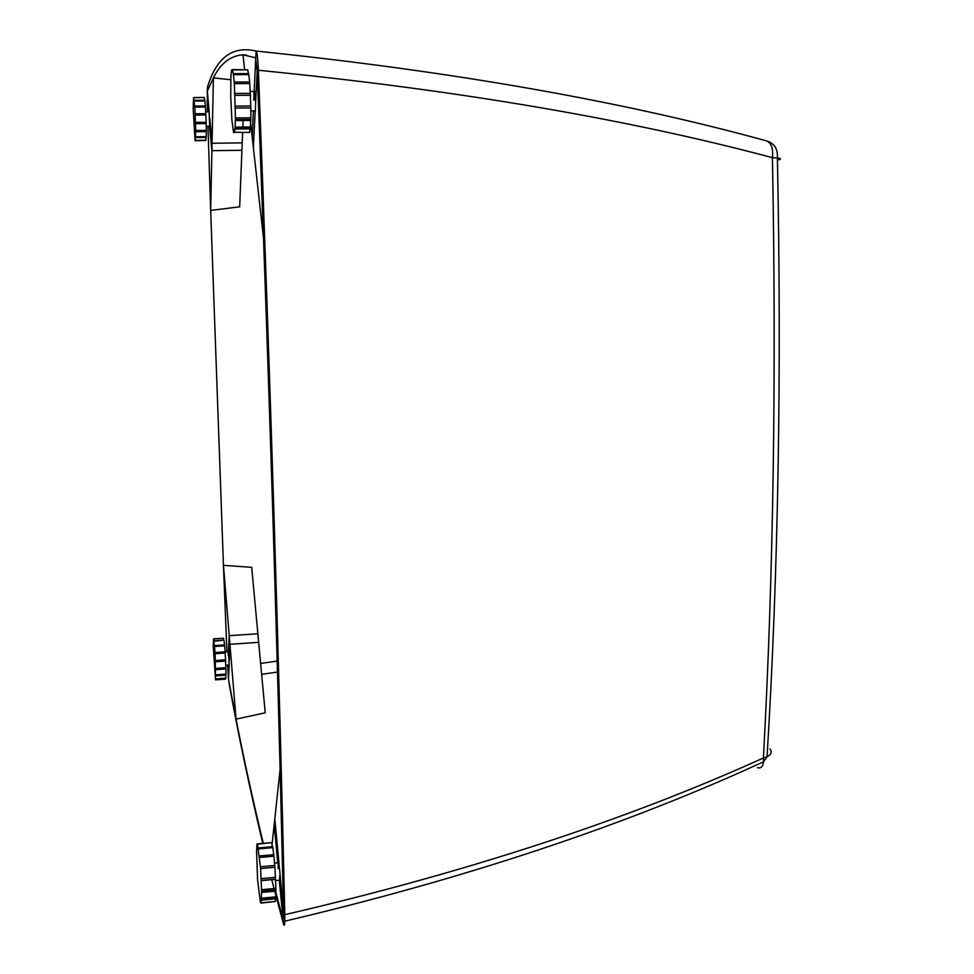 <?xml version="1.0" encoding="UTF-8"?>
<svg xmlns="http://www.w3.org/2000/svg" width="974" height="974" viewBox="0 0 974 974"><rect width="100%" height="100%" fill="white"/><g stroke="black" fill="none" stroke-linecap="round" stroke-linejoin="round"><path stroke-width="1.46" d="M226.918 651.813L223.448 565.334L229.219 635.681L228.415 651.375L229.182 664.999L228.44 678.89L227.709 665.096M278.808 861.953L280.013 873.946L279.392 880.946M209.142 111.815L209.641 126.559M254.324 90.156L255.626 102.526L255.407 110.78L255.03 112.083L254.494 110.78M253.8 100.2L254.007 91.398M208.192 111.815L207.158 100.87L207.499 111.827L207.316 91.179L213.403 77.883L211.906 150.678L209.52 126.291M278.211 868.577L278.101 862.733M228.208 655.344L228.233 651.716M244.62 69.531L242.976 54.812L255.602 57.77L257.197 71.212L263.491 237.948L250.208 119.425M254.214 90.363L256.113 51.062C257.112 52.267 257.867 58.671 258.39 70.262C270.2 373.286 279.185 666.119 284.81 914.683L284.798 921.185C284.627 925.373 284.213 926.347 283.556 924.107L274.425 890.005M252.217 137.346L253.35 110.793M253.362 147.585L255.151 111.973M255.626 102.526L257.197 71.212L258.39 70.262C456.843 89.961 628.181 119.096 772.419 157.678C773.344 148.45 771.359 142.837 766.477 140.865C622.934 101.32 452.813 71.394 256.113 51.062C232.713 45.571 216.545 57.466 207.584 86.747L207.572 86.954M209.179 111.62L207.316 91.179L213.403 77.883C220.514 63.42 230.375 55.725 242.976 54.812L246.471 55.08M241.917 150.276L239.665 206.805L210.676 210.445L207.973 126.316L210.676 210.445L211.906 150.678L241.917 150.276L242.209 142.874L212.052 143.263L209.763 118.024M207.255 91.312L207.523 86.942M207.316 91.179L207.584 86.747M213.403 77.883L230.948 79.758M243.147 119.498L242.843 127.046M242.794 128.118L242.77 128.933M242.623 132.549L242.209 142.874M272.014 844.969L280.11 769.35L283.568 911.627C283.434 918.117 283.142 920.32 282.704 918.263L275.727 891.892M280.013 873.946L283.568 911.627L284.81 914.683C466.193 872.521 625.734 820.291 763.409 757.979L763.555 761.765C763.092 766.623 761.047 768.608 757.419 767.707M274.814 818.854L278.929 862.477M274.218 824.381L277.687 862.781M279.27 880.253L283.556 924.107M257.197 71.212L263.491 237.948C270.273 425.882 275.812 603.016 280.11 769.35L283.568 911.627M263.284 843.326C252.643 799.216 243.573 757.809 236.061 719.116L229.219 635.681L257.867 633.77L265.22 712.81L236.061 719.116L228.975 682.725C237.778 731.985 249.04 785.531 262.761 843.374M258.67 642.353L229.925 644.289L229.207 661.127M226.905 651.813L223.448 565.334L251.694 567.331L257.867 633.77M261.641 674.325L277.493 672.048M277.176 661.078L260.63 663.44M223.448 565.334L210.676 210.445M236.061 719.116L228.44 678.89M282.704 918.263L275.727 892.379M274.047 888.531L271.709 879.461M242.976 54.812L255.602 57.77M284.798 921.185C466.156 878.378 625.746 825.246 763.555 761.765L767.062 756.749L763.409 757.979C773.49 573.211 776.485 373.103 772.419 157.678L777.398 157.983C777.873 149.923 775.073 144.529 768.997 141.778L766.477 140.865M779.139 159.76C781.452 158.993 780.868 158.397 777.398 157.983C781.781 372.482 778.336 572.079 767.062 756.749C771.311 754.582 772.272 751.965 769.935 748.872M777.422 159.286L779.09 159.773M234.527 132.257L249.575 132.464L234.527 132.257L235.075 128.203L250.342 128.044L250.44 126.973L235.148 127.131L235.258 120.593L235.428 119.571L250.793 119.425L250.829 117.805L235.452 117.951L234.332 83.63L249.77 83.545L249.636 81.95L234.21 82.035L233.443 74.681L248.808 74.608L248.65 73.574L233.297 73.659L232.348 69.58L232.275 70.554L231.52 70.396L230.923 75.862L230.741 96.657L231.873 119.948L233.541 132.269L234.405 132.634L233.687 132.634M235.416 108.029L250.842 107.895L250.817 105.983L235.379 106.105M235.428 119.571L235.452 117.951M235.075 128.203L235.148 127.131M232.494 69.897L247.773 69.824L232.348 69.58M231.629 69.958L232.323 69.945M233.443 74.681L233.297 73.659M234.332 83.63L234.21 82.035M250.829 117.805L250.842 107.895M250.44 126.973L250.793 119.425M249.709 132.087L250.014 128.044M248.273 73.586L247.773 69.824M249.636 81.95L248.808 74.608M250.817 105.983L249.77 83.545M250.391 93.358L234.941 93.467M235.026 95.367L250.476 95.257M193.229 109.624L195.08 140.706L195.762 131.587L194.885 107.116L193.485 97.79L193.229 109.624M195.628 123.698L206.196 123.588L206.171 122.286L195.591 122.395M195.762 131.587L206.293 131.466L206.293 130.358L195.75 130.479M205.49 140.512L195.08 140.706M195.677 137.529L206.184 137.407L206.208 136.664L195.701 136.786M195.421 140.633L205.928 140.244L195.47 140.366M193.887 97.753L204.309 97.461L193.814 97.546M194.374 101.028L204.917 100.943L204.832 100.237L194.301 100.322M194.885 107.116L205.453 107.018L205.38 105.935L194.812 106.032M206.293 130.358L206.196 123.588M206.208 136.664L206.293 131.466M205.928 140.244L206.025 137.407M204.65 100.237L204.382 97.68M205.38 105.935L204.917 100.943M206.171 122.286L205.453 107.018M205.843 113.69L195.263 113.788M195.324 115.09L205.904 114.981M256.564 851.02L257.574 879.692L260.46 902.606C260.557 900.767 260.764 900.938 261.093 903.117L261.629 891.222L260.606 868.564L257.538 844.251C257.44 846.029 257.246 845.919 256.941 843.91L256.564 851.02M261.629 891.222L275.922 889.859L275.898 888.361L261.604 889.712M261.556 899.185L275.8 897.821L275.849 896.847L261.592 898.211M261.093 903.117L275.374 901.449L261.19 902.813M258.646 848.926L272.817 847.648L272.647 846.649L258.487 847.928M256.941 843.91L271.624 842.583L257.684 844.178M259.668 857.485L273.913 856.183L273.755 854.673L259.51 855.963M260.606 868.564L274.899 867.237L274.765 865.448L260.472 866.775M275.849 896.847L275.922 889.859M275.374 901.449L275.472 897.858M272.355 846.674L271.77 842.924M273.755 854.673L272.817 847.648M274.765 865.448L273.913 856.183M275.898 888.361L274.899 867.237M275.52 877.306L261.202 878.645M261.288 880.447L275.605 879.096M213.196 645.519L215.522 679.876L215.169 653.7L213.61 638.932L213.196 645.519M215.875 669.491L225.907 668.785L225.883 667.677L215.851 668.383M215.948 675.615L225.944 674.897L225.956 674.105L215.948 674.812M215.79 679.207L225.798 678.135L215.826 678.841M225.457 678.525L225.444 679.17L215.522 679.876M214.085 641.318L223.959 640.088L214 640.758M213.61 638.932L223.533 638.262L213.55 638.834M214.633 646.505L224.629 645.823L224.544 644.885L214.548 645.555M215.169 653.7L225.189 653.006L225.116 651.825L215.084 652.507M225.956 674.105L225.907 668.785M225.798 678.135L225.858 674.909M223.752 640.113L223.533 638.262M224.544 644.885L224.044 640.661M225.116 651.825L224.629 645.823M225.883 667.677L225.189 653.006M225.578 659.836L215.546 660.53M215.607 661.772L225.639 661.078M255.407 110.78L250.695 110.817M254.725 91.398L250.148 91.422M234.649 129.031L249.868 128.86M235.258 120.593L250.586 120.435M209.714 126.291L206.171 126.328M209.24 111.815L205.672 111.84M195.53 137.59L206.013 137.468M195.725 131.746L206.269 131.624M279.964 880.179L275.569 880.593M275.825 897.298L261.58 898.661M278.966 862.66L274.437 863.074M261.276 880.666L275.593 879.327M261.19 900.183L275.386 898.819M261.482 892.488L275.752 891.137M229.182 664.999L225.737 665.242M228.476 651.703L225.116 651.935M215.826 675.907L225.81 675.201M215.863 669.674L225.883 668.98"/></g></svg>
